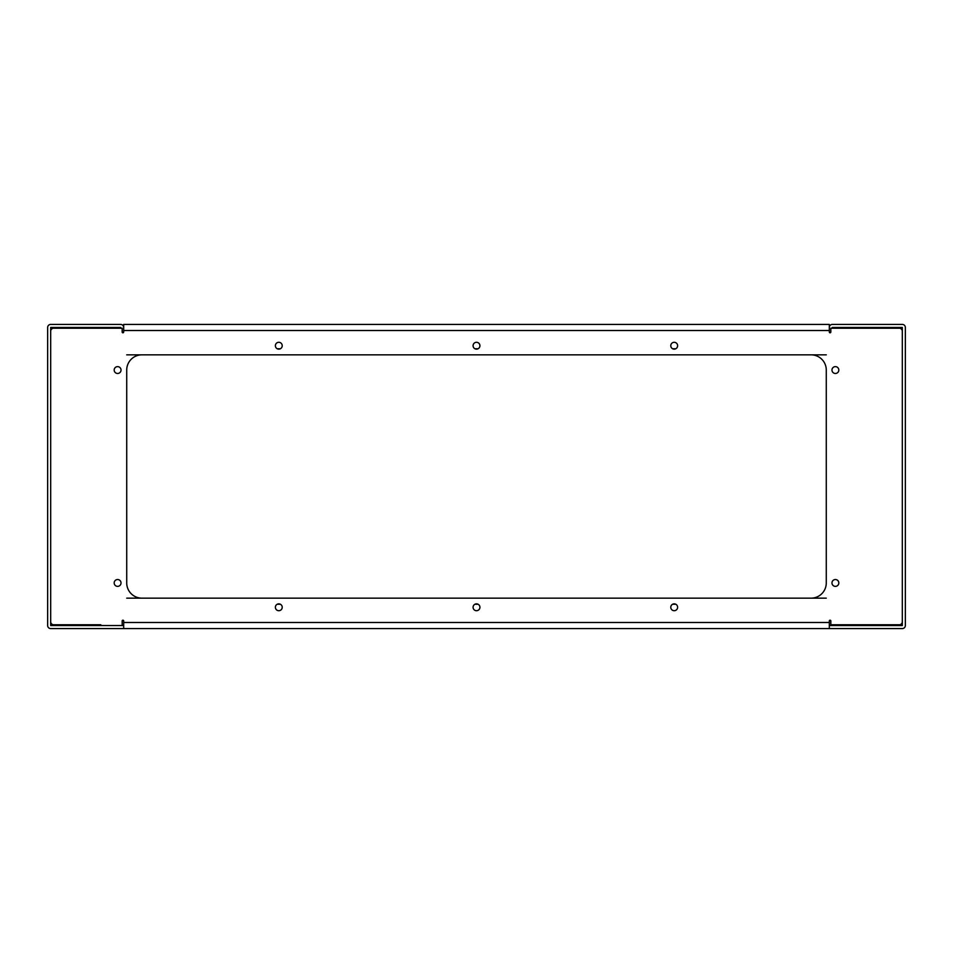 <?xml version="1.0" encoding="UTF-8"?>
<svg xmlns="http://www.w3.org/2000/svg" width="953" height="953" viewBox="0 0 953 953"><rect width="100%" height="100%" fill="white"/><g stroke="black" fill="none" stroke-linecap="round" stroke-linejoin="round"><path stroke-width="1.43" d="M123.687 327.463A3.038 3.038 0 0 0 120.65 324.425L50.688 324.425A3.038 3.038 0 0 0 47.65 327.463L47.65 625.537A3.038 3.038 0 0 0 50.688 628.575L902.312 628.575A3.038 3.038 0 0 0 905.35 625.537L905.35 327.463A3.038 3.038 0 0 0 902.312 324.425L832.35 324.425A3.038 3.038 0 0 0 829.313 327.463M123.687 620.975A0.762 0.762 0 0 0 122.925 620.212A0.762 0.762 0 0 0 122.163 620.975A0.762 0.762 0 0 1 122.925 620.212A0.762 0.762 0 0 1 123.687 620.975L123.687 622.488L829.313 622.488L829.313 628.575L829.313 625.537L902.312 625.537L902.312 327.463L832.35 327.463L832.35 328.225L899.263 328.225L830.837 328.225L830.837 332.025A0.762 0.762 0 0 1 830.075 332.788A0.762 0.762 0 0 1 829.313 332.025L829.313 330.512L123.687 330.512L123.687 332.025A0.762 0.762 0 0 1 122.925 332.788A0.762 0.762 0 0 1 122.163 332.025L122.163 328.225L53.737 328.225A3.038 3.038 0 0 0 50.688 331.275L50.688 621.725A3.038 3.038 0 0 0 53.737 624.775L100.815 624.775A4.562 4.562 0 0 1 100.613 625.537M855.365 624.775A1.525 1.525 0 0 0 856.687 625.537M852.185 624.775A4.562 4.562 0 0 0 852.387 625.537M826.275 354.838L811.063 354.838A15.212 15.212 0 0 1 826.275 370.05L826.275 582.95A15.212 15.212 0 0 1 811.063 598.162L826.275 598.162M826.275 582.95A15.212 15.212 0 0 1 811.063 598.162L141.937 598.162A15.212 15.212 0 0 1 126.725 582.95A15.212 15.212 0 0 0 141.937 598.162L126.725 598.162M126.725 582.95L126.725 370.05A15.212 15.212 0 0 1 141.937 354.838L126.725 354.838M96.313 625.537A1.525 1.525 0 0 0 97.635 624.775L53.737 624.775M830.837 620.975A0.762 0.762 0 0 0 830.075 620.212A0.762 0.762 0 0 0 829.313 620.975A0.762 0.762 0 0 1 830.075 620.212A0.762 0.762 0 0 1 830.837 620.975L830.837 624.775L899.263 624.775A3.038 3.038 0 0 0 902.312 621.725L902.312 331.275A3.038 3.038 0 0 0 899.263 328.225M120.65 328.225L120.65 327.463L50.688 327.463L50.688 625.537L123.687 625.537L123.687 628.575L123.687 622.488M121.031 582.95A3.419 3.419 0 0 0 117.6 579.531A3.419 3.419 0 0 0 114.181 582.95A3.419 3.419 0 0 0 117.6 586.369A3.419 3.419 0 0 0 121.031 582.95M121.031 370.05A3.419 3.419 0 0 0 117.6 366.631A3.419 3.419 0 0 0 114.181 370.05A3.419 3.419 0 0 0 117.6 373.469A3.419 3.419 0 0 0 121.031 370.05M838.819 370.05A3.419 3.419 0 0 0 835.4 366.631A3.419 3.419 0 0 0 831.969 370.05A3.419 3.419 0 0 0 835.4 373.469A3.419 3.419 0 0 0 838.819 370.05M838.819 582.95A3.419 3.419 0 0 0 835.4 579.531A3.419 3.419 0 0 0 831.969 582.95A3.419 3.419 0 0 0 835.4 586.369A3.419 3.419 0 0 0 838.819 582.95M282.219 345.713A3.419 3.419 0 0 0 278.8 342.294A3.419 3.419 0 0 0 275.381 345.713A3.419 3.419 0 0 0 278.8 349.143A3.419 3.419 0 0 0 282.219 345.713M677.619 345.713A3.419 3.419 0 0 0 674.2 342.294A3.419 3.419 0 0 0 670.781 345.713A3.419 3.419 0 0 0 674.2 349.143A3.419 3.419 0 0 0 677.619 345.713M282.219 607.287A3.419 3.419 0 0 0 278.8 603.857A3.419 3.419 0 0 0 275.381 607.287A3.419 3.419 0 0 0 278.8 610.706A3.419 3.419 0 0 0 282.219 607.287M677.619 607.287A3.419 3.419 0 0 0 674.2 603.857A3.419 3.419 0 0 0 670.781 607.287A3.419 3.419 0 0 0 674.2 610.706A3.419 3.419 0 0 0 677.619 607.287M479.919 607.287A3.419 3.419 0 0 0 476.5 603.857A3.419 3.419 0 0 0 473.081 607.287A3.419 3.419 0 0 0 476.5 610.706A3.419 3.419 0 0 0 479.919 607.287M479.919 345.713A3.419 3.419 0 0 0 476.5 342.294A3.419 3.419 0 0 0 473.081 345.713A3.419 3.419 0 0 0 476.5 349.143A3.419 3.419 0 0 0 479.919 345.713M123.687 330.512L123.687 324.425L829.313 324.425L829.313 330.512M126.725 370.05A15.212 15.212 0 0 1 141.937 354.838L811.063 354.838A15.212 15.212 0 0 1 826.275 370.05M122.163 624.775L122.163 620.975M829.313 622.488L829.313 620.975M675.76 348.762L672.627 348.762M478.072 348.762L474.928 348.762M280.373 348.762L277.24 348.762M277.24 604.238L280.373 604.238M474.928 604.238L478.072 604.238M672.627 604.238L675.76 604.238"/></g></svg>
